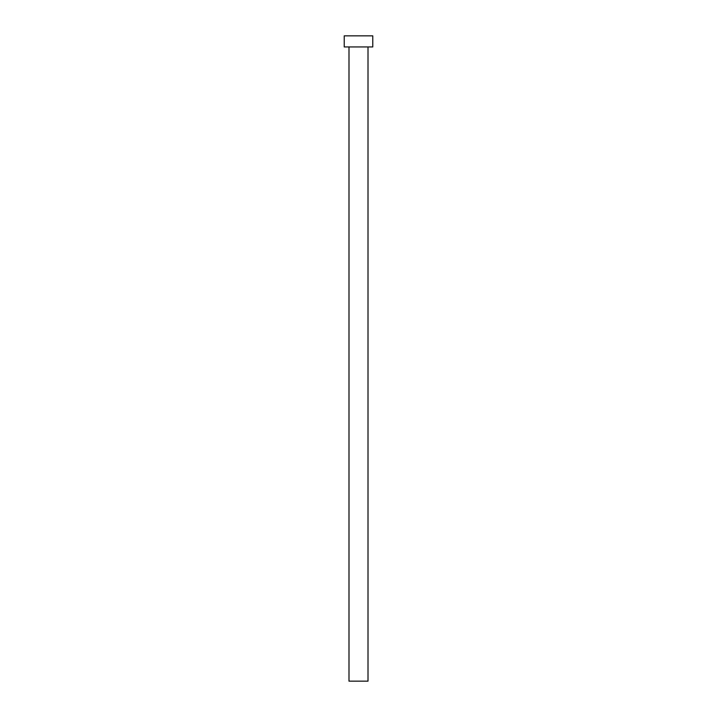 <?xml version="1.0" encoding="UTF-8"?>
<svg xmlns="http://www.w3.org/2000/svg" width="717" height="717" viewBox="0 0 717 717"><rect width="100%" height="100%" fill="white"/><g stroke="black" fill="none" stroke-linecap="round" stroke-linejoin="round"><path stroke-width="1.08" d="M348.991 46.946L348.991 681.15L368.009 681.15L368.009 46.946L368.009 681.15L348.991 681.15L348.991 46.946M344.232 35.85L344.232 46.946L372.768 46.946L372.768 35.85L344.232 35.85L344.232 46.946L372.768 46.946L372.768 35.85L344.232 35.85"/></g></svg>
